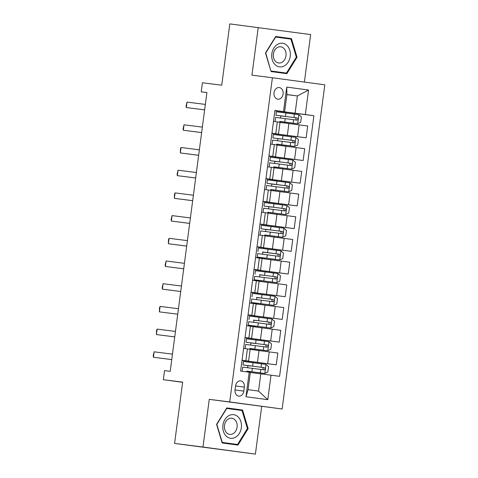 <?xml version="1.0" encoding="UTF-8"?>
<svg xmlns="http://www.w3.org/2000/svg" width="478" height="478" viewBox="0 0 478 478"><rect width="100%" height="100%" fill="white"/><g stroke="black" fill="none" stroke-linecap="round" stroke-linejoin="round"><path stroke-width="0.72" d="M274.025 92.762A5.861 4.577 97.2 0 0 277.82 99.191A5.861 4.577 97.2 0 0 283.09 93.987A5.861 4.577 97.2 0 0 279.295 87.558A5.861 4.577 97.2 0 0 274.025 92.762M304.384 82.073L310.64 34.571L229.81 23.9L221.738 85.198L202.421 82.754L201.226 91.836L206.902 92.601M282.134 409.013L324.813 84.827L272.394 77.753L229.715 401.938L282.134 409.013L209.262 399.351L202.983 447.026L255.407 454.1L261.681 406.425M255.407 454.1L174.578 443.429L182.65 382.137L163.333 379.693L182.626 382.298M202.983 447.026L174.578 443.429M163.333 379.693L164.528 370.611L170.21 371.328L206.908 92.553L201.226 91.836M243.834 391.088L244.36 387.09A5.676 4.433 97.2 0 0 240.679 380.864A5.676 4.433 97.2 0 0 235.576 385.907L235.051 389.905A5.676 4.433 97.2 0 0 238.731 396.131A5.676 4.433 97.2 0 0 243.834 391.088L235.039 389.976M271.02 375.164L267.794 399.68L245.973 396.74L249.199 372.219L250.323 372.41L248.052 389.666L258.538 391.076L260.809 373.826L279.588 376.323L313.903 115.706L281.381 111.589M286.896 94.626L297.388 95.953L286.908 94.536L284.631 111.792L274.94 110.442L240.631 371.065L249.199 372.219M283.514 111.601L286.74 87.086L308.561 90.031L305.328 114.547L313.903 115.706M209.262 399.351L229.715 401.938M258.216 27.491L251.942 75.166L272.394 77.753M284.631 111.792L274.928 110.561M271.946 133.189L278.471 134.079L271.934 133.266M268.959 155.888L275.483 156.784L268.947 155.965M265.971 178.593L272.49 179.483L265.959 178.67M262.978 201.292L269.502 202.188L262.972 201.369M259.99 223.997L266.515 224.887L259.978 224.074M257.003 246.696L263.527 247.592L256.991 246.773M254.015 269.401L260.54 270.291L254.003 269.478M251.028 292.1L257.546 292.996L251.016 292.178M248.034 314.799L254.559 315.695L248.028 314.882M245.047 337.504L251.571 338.4L245.035 337.582M242.059 360.203L248.584 361.099L242.047 360.287M250.311 372.499L260.809 373.826M242.035 360.37L276.254 364.822L248.506 361.314M250.125 349.394L277.808 353.015L276.254 364.822M245.023 337.671L279.242 342.117L251.494 338.609M253.113 326.689L280.795 330.316L279.242 342.117M248.016 314.966L282.229 319.418L254.481 315.91M256.1 303.99L283.783 307.611L282.229 319.418M251.004 292.267L285.217 296.713L257.469 293.205M259.088 281.291L286.776 284.912L285.217 296.713M253.991 269.562L288.21 274.014L260.456 270.506M262.081 258.586L289.764 262.207L288.21 274.014M256.979 246.863L291.198 251.314L263.45 247.801M265.069 235.887L292.751 239.508L291.198 251.314M259.972 224.164L294.185 228.609L266.437 225.102M268.056 213.182L295.739 216.803L294.185 228.609M262.96 201.459L297.173 205.91L269.425 202.397M271.044 190.483L298.726 194.104L297.173 205.91M265.947 178.76L300.16 183.205L272.412 179.698M274.031 167.778L301.72 171.399L300.16 183.205M268.935 156.055L303.154 160.506L275.4 156.993M277.025 145.079L304.707 148.7L303.154 160.506M271.922 133.356L306.141 137.801L278.393 134.294M280.012 122.374L307.695 125.995L306.141 137.801M274.916 110.651L295.117 113.208L297.388 95.953L308.561 90.031M248.399 362.097L248.506 361.284L242.029 360.406M247.102 371.938L247.192 371.263M247.658 367.725L247.933 365.634L248.668 365.742L243.015 364.941L252.617 366.148L253.071 362.7L243.469 361.488L243.015 364.941M243.613 348.402L250.137 349.299L248.584 361.099M251.392 339.392L251.494 338.579L245.023 337.707M250.09 349.287L250.179 348.564M250.645 345.02L250.92 342.935M254.38 316.693L254.487 315.88L248.01 315.002M253.077 326.582L253.173 325.865L253.902 325.966L248.249 325.165L257.851 326.378L258.305 322.925L269.98 324.448C271.343 323.893 271.438 323.17 270.255 322.268L257.015 320.553M253.639 322.321L253.914 320.23M246.6 325.697L253.125 326.594L251.571 338.4M257.367 293.988L257.475 293.175L250.998 292.303M256.065 303.883L256.16 303.16L256.889 303.267L251.237 302.466L260.839 303.673L261.293 300.226L272.968 301.749C274.33 301.194 274.426 300.465 273.249 299.569L260.002 297.848M256.626 299.622L256.901 297.531M249.588 302.998L256.112 303.894L254.559 315.695M260.355 271.289L260.462 270.476L253.985 269.598M259.052 281.178L259.148 280.461L259.877 280.562L254.23 279.761L263.826 280.974L264.28 277.521L275.955 279.044C277.324 278.489 277.419 277.766 276.236 276.87L262.996 275.149M259.614 276.917L259.889 274.826M252.581 280.293L259.106 281.189L257.546 292.996M263.342 248.584L263.45 247.771L256.979 246.899M262.04 258.479L262.135 257.756L262.87 257.863L257.218 257.062L266.82 258.269L267.274 254.822L278.943 256.345C280.311 255.79 280.407 255.061 279.224 254.165L262.876 252.145M262.601 254.218L262.876 252.127M255.569 257.594L262.093 258.49L260.54 270.291M266.336 225.885L266.437 225.072L259.966 224.194M265.033 235.774L265.123 235.056M265.595 231.513L265.87 229.422M258.556 234.889L265.081 235.785L263.527 247.592M269.323 203.18L269.431 202.367L262.954 201.495M268.021 213.074L268.116 212.351M268.582 208.814L268.857 206.723L269.586 206.831L263.934 206.03L273.536 207.237L273.99 203.783L264.388 202.576L263.934 206.03M261.544 212.19L268.068 213.086L266.515 224.887M272.311 180.481L272.418 179.668L265.941 178.79M271.008 190.369L271.104 189.652M271.57 186.109L271.845 184.018L272.574 184.126L266.927 183.325L276.523 184.532L276.977 181.084L267.381 179.877L266.927 183.325M264.537 189.485L271.056 190.381L269.502 202.188M275.298 157.776L275.406 156.963L268.929 156.091M273.996 167.67L274.091 166.947M274.557 163.41L274.832 161.319L275.561 161.427L269.915 160.626L279.511 161.833L279.965 158.379L270.369 157.172L269.915 160.626M267.525 166.786L274.049 167.682L272.49 179.483M278.286 135.077L278.393 134.264L271.922 133.392M276.983 144.965L277.079 144.248M277.545 140.705L277.82 138.614M270.512 144.081L277.037 144.977L275.483 156.784M305.328 114.547L295.117 113.208M281.279 112.372L281.387 111.559L274.91 110.687M279.977 122.266L280.072 121.543M280.538 118.006L280.813 115.915M273.5 121.382L280.024 122.278L278.471 134.079M248.052 389.666L245.973 396.74M258.538 391.076L267.794 399.68M286.74 87.086L286.908 94.536M248.154 428.629L242.567 410.04L226.775 407.907L216.576 424.368L222.162 442.957L237.948 445.09L248.154 428.629L247.431 428.539L237.548 444.48L222.252 442.419L216.839 424.404L226.721 408.457L242.017 410.518L247.431 428.533M275.675 36.501L265.475 52.962L271.062 71.557L286.848 73.684L297.047 57.229L291.461 38.634L275.675 36.501M233.198 444.45L233.497 443.972M237.954 409.975L237.793 409.437L226.757 407.943M237.793 409.437L242.567 410.04M286.848 38.569L286.686 38.031L275.651 36.543M282.098 73.044L282.39 72.566M286.686 38.031L291.461 38.634M270.889 70.983L265.738 52.998L275.621 37.051L290.917 39.118L296.33 57.133L297.047 57.229M171.751 359.587L153.42 357.269L153.187 355.865L154.137 351.82L172.468 354.138M154.137 351.82L153.42 357.269L171.751 359.605M246.809 371.137L264.74 373.467L267.811 372.033L268.534 366.584L265.935 364.385L253.071 362.7M264.74 373.467L250.299 371.585M246.803 371.197L250.287 371.681M247.55 365.509L262.643 367.468L263.33 369.357M247.544 365.562L251.028 366.052L247.933 365.67M242.274 370.57L242.728 367.122L263.999 369.853C265.368 369.297 265.463 368.574 264.28 367.672L252.617 366.148M174.745 336.882L156.408 334.564L156.533 330.435L157.125 329.115L175.462 331.433M157.125 329.115L156.408 334.564L174.739 336.906M160.112 306.416L159.395 311.865L177.726 314.201L159.395 311.865L159.521 307.736L160.112 306.416L178.449 308.734M163.106 283.711L162.389 289.16L164.934 289.507L180.714 291.502L162.389 289.16L162.15 287.756L163.106 283.711L181.437 286.035M249.797 348.438L267.728 350.762L270.805 349.328L271.522 343.879L268.923 341.68L246.457 338.788L246.003 342.236L254.027 343.252M267.728 350.762L250.179 348.582M249.791 348.492L253.274 348.982L250.179 348.599M245.262 347.87L245.716 344.417L266.987 347.153C268.355 346.598 268.451 345.869 267.268 344.973L246.003 342.236M250.538 342.81L265.631 344.763L266.318 346.652M250.532 342.863L254.015 343.353M252.784 325.733L270.721 328.063L273.792 326.629L274.509 321.18L271.916 318.981L249.444 316.083L248.99 319.537M270.721 328.063L257.851 326.378M252.778 325.793L256.262 326.277L253.167 325.894M253.525 320.105L268.624 322.064L269.311 323.953M253.519 320.158L257.003 320.648M248.249 325.165L248.703 321.718L258.305 322.925M255.772 303.034L273.709 305.358L276.78 303.924L277.497 298.475L274.904 296.276L252.438 293.384L251.984 296.832M273.709 305.358L260.839 303.673M255.766 303.088L259.249 303.578L256.154 303.195M256.513 297.406L271.612 299.359L272.299 301.248M256.507 297.459L259.99 297.949M251.237 302.466L251.691 299.013L261.293 300.226M166.093 261.012L165.376 266.461L183.707 268.797L165.376 266.461L165.137 265.057L166.093 261.012L184.424 263.33M258.765 280.335L276.696 282.659L279.767 281.225L280.484 275.776L277.891 273.577L255.425 270.679L254.971 274.133M276.696 282.659L263.826 280.974M258.753 280.389L262.237 280.873L259.142 280.49M259.506 274.701L274.599 276.66L275.286 278.549M259.494 274.754L262.984 275.244M254.23 279.761L254.684 276.314L264.28 277.521M228.878 415.627A11.908 9.291 97.2 0 0 223.381 431.293A11.908 9.291 97.2 0 0 235.397 437.316A11.908 9.291 97.2 0 0 240.888 421.644A11.908 9.291 97.2 0 0 228.878 415.627M228.562 418.877A8.15 6.363 97.2 0 0 224.427 427.595A8.15 6.363 97.2 0 0 229.769 434.388A8.15 6.363 97.2 0 0 233.025 433.725A8.15 6.363 97.2 0 0 237.154 425.002A8.15 6.363 97.2 0 0 231.812 418.214A8.15 6.363 97.2 0 0 228.562 418.877M237.548 444.48L222.001 442.425M290.242 56.308A11.908 9.291 97.2 0 0 282.588 43.259A11.908 9.291 97.2 0 0 271.827 53.823A11.908 9.291 97.2 0 0 279.481 66.872A11.908 9.291 97.2 0 0 290.242 56.308M285.993 55.747A8.15 6.363 97.2 0 0 280.711 46.808A8.15 6.363 97.2 0 0 273.386 54.044A8.15 6.363 97.2 0 0 278.668 62.982A8.15 6.363 97.2 0 0 285.993 55.747M296.33 57.133L286.447 73.08L270.901 71.019M286.447 73.08L271.151 71.013M186.695 246.074L168.364 243.756L168.489 239.627L169.081 238.307L187.412 240.631M169.081 238.307L168.364 243.756L186.695 246.098M261.753 257.63L279.684 259.954L282.761 258.52L283.478 253.071L280.879 250.872L258.413 247.98L257.959 251.434M279.684 259.954L266.82 258.269M261.747 257.684L265.23 258.174L262.135 257.791M262.494 252.002L277.587 253.955L278.274 255.844M262.488 252.055L265.971 252.545L262.876 252.163M257.218 257.062L257.672 253.609L267.274 254.822M189.688 223.375L171.351 221.057L171.118 219.653L172.068 215.608L190.405 217.926M172.068 215.608L171.351 221.057L189.682 223.399M264.74 234.931L282.671 237.255L285.748 235.821L286.465 230.372L283.872 228.173L261.4 225.281L260.946 228.729L265.864 229.446M282.671 237.255L268.23 235.373M264.734 234.985L268.218 235.469M260.205 234.357L260.659 230.91L281.93 233.64C283.299 233.085 283.394 232.362 282.211 231.466L260.946 228.729M265.481 229.297L280.58 231.256L281.267 233.144M265.475 229.35L268.959 229.84L265.864 229.458M192.676 200.67L174.339 198.352L174.464 194.223L175.056 192.909L193.393 195.227M175.056 192.909L174.339 198.352L192.67 200.694M267.728 212.226L285.665 214.55L288.736 213.116L289.453 207.667L286.86 205.474L273.99 203.783M285.665 214.55L271.217 212.674M267.722 212.28L271.205 212.77M268.469 206.598L283.568 208.551L284.255 210.44M268.463 206.651L271.946 207.141L268.851 206.759M263.193 211.658L263.647 208.205L284.924 210.941C286.286 210.386 286.382 209.657 285.199 208.761L273.536 207.237M195.663 177.971L177.332 175.653L177.093 174.249L178.049 170.204L196.38 172.522M178.049 170.204L177.332 175.653L195.663 177.995M270.715 189.527L288.652 191.851L291.723 190.417L292.44 184.968L289.847 182.769L276.977 181.084M288.652 191.851L274.205 189.969M270.709 189.581L274.193 190.065M271.462 183.893L286.555 185.852L287.242 187.74M271.45 183.952L274.934 184.436L271.839 184.054M266.186 188.953L266.64 185.506L287.911 188.236C289.274 187.687 289.369 186.958 288.192 186.061L276.523 184.532M198.651 155.266L180.32 152.948L180.439 148.819L181.037 147.505L199.368 149.823M181.037 147.505L180.32 152.948L198.651 155.29M273.709 166.822L291.64 169.146L294.711 167.712L295.428 162.269L292.835 160.07L279.965 158.379M291.64 169.146L274.091 166.965M273.697 166.876L277.186 167.366L274.085 166.983M274.45 161.194L289.543 163.147L290.23 165.035M274.444 161.247L277.927 161.737L274.826 161.355M269.174 166.254L269.628 162.801L290.899 165.537C292.267 164.982 292.363 164.253 291.18 163.356L279.511 161.833M201.638 132.567L183.307 130.249L183.074 128.845L184.024 124.8L202.355 127.118M184.024 124.8L183.307 130.249L201.638 132.591M276.696 144.123L294.627 146.447L297.704 145.013L298.421 139.564L295.822 137.365L273.356 134.473L272.902 137.921L280.927 138.937M294.627 146.447L277.079 144.266M276.69 144.177L280.174 144.661L277.079 144.284M272.161 143.549L272.615 140.102L293.886 142.838C295.255 142.283 295.35 141.554 294.167 140.657L272.902 137.921M277.437 138.489L292.53 140.448L293.217 142.336M277.431 138.548L280.915 139.032M204.632 109.868L186.295 107.544L186.061 106.14L187.012 102.101L205.349 104.419M187.012 102.101L186.295 107.544L204.626 109.886M279.684 121.418L297.615 123.742L300.692 122.308L301.409 116.865L298.816 114.666L276.344 111.768L275.89 115.222L283.914 116.238M297.615 123.742L280.066 121.561M279.678 121.472L283.161 121.962L280.066 121.579M275.149 120.85L275.603 117.397L296.874 120.133C298.242 119.578 298.338 118.849 297.155 117.952L275.89 115.222M280.425 115.79L295.524 117.749L296.211 119.631M280.419 115.843L283.902 116.333M259.022 350.517L257.469 362.324M262.01 327.818L260.456 339.625M265.003 305.113L263.444 316.92M267.991 282.414L266.437 294.221M270.978 259.709L269.425 271.516M273.966 237.01L272.412 248.817M276.953 214.305L275.4 226.112M279.947 191.606L278.393 203.413M282.934 168.901L281.381 180.708M285.922 146.202L284.368 158.009M288.909 123.497L287.356 135.304M269.234 351.862L267.68 363.662M247.419 348.916L245.865 360.717M250.406 326.211L248.853 338.018M272.227 329.157L270.668 340.963M253.394 303.512L251.84 315.313M275.214 306.458L273.661 318.258M256.381 280.807L254.828 292.614M278.202 283.753L276.648 295.559M259.375 258.108L257.815 269.909M281.189 261.054L279.636 272.854M262.362 235.403L260.809 247.21M284.177 238.349L282.623 250.155M265.35 212.704L263.796 224.505M287.17 215.65L285.617 227.45M268.337 189.999L266.784 201.806M290.158 192.945L288.604 204.751M271.325 167.3L269.771 179.107M293.145 170.246L291.592 182.046M274.318 144.595L272.765 156.402M296.133 147.541L294.579 159.347M277.306 121.896L275.752 133.703M299.12 124.842L297.567 136.642M235.564 385.979L244.36 387.09M264.818 373.432L266.001 364.439M251.87 371.782L252.33 368.329M261.054 367.247L261.508 363.8M260.313 372.882L260.767 369.428M262.643 367.468L264.28 367.672M267.805 350.727L268.989 341.74M255.605 343.449L256.059 339.995M254.864 349.077L255.318 345.63M264.041 344.548L264.495 341.095M263.3 350.177L263.754 346.729M265.631 344.763L267.268 344.973M270.799 328.028L271.982 319.035M258.592 320.744L259.046 317.296M267.035 321.843L267.489 318.396M266.294 327.478L266.748 324.024M268.624 322.064L270.255 322.268M273.786 305.322L274.969 296.336M261.58 298.045L262.034 294.591M270.022 299.144L270.476 295.691M269.281 304.773L269.735 301.325M271.612 299.359L273.249 299.569M276.774 282.623L277.957 273.631M264.567 275.34L265.021 271.892M273.01 276.439L273.464 272.992M272.269 282.074L272.723 278.62M274.599 276.66L276.236 276.87M279.761 259.918L280.945 250.932M267.561 252.641L268.015 249.187M275.997 253.74L276.451 250.287M275.256 259.369L275.71 255.921M277.587 253.955L279.224 254.165M282.749 237.219L283.932 228.227M270.548 229.936L271.002 226.488M269.807 235.57L270.261 232.117M278.991 231.035L279.445 227.588M278.244 236.67L278.698 233.216M280.58 231.256L282.211 231.466M285.742 214.514L286.925 205.528M272.795 212.865L273.249 209.418M281.978 208.336L282.432 204.883M281.237 213.965L281.691 210.517M283.568 208.551L285.199 208.761M288.73 191.815L289.913 182.823M275.782 190.166L276.236 186.713M284.966 185.631L285.42 182.184M284.225 191.266L284.679 187.812M286.555 185.852L288.192 186.061M291.717 169.11L292.9 160.124M278.77 167.461L279.224 164.014M287.953 162.932L288.407 159.479M287.212 168.561L287.666 165.113M289.543 163.147L291.18 163.356M294.705 146.411L295.888 137.419M282.504 139.128L282.958 135.68M281.763 144.762L282.217 141.309M290.941 140.233L291.395 136.78M290.2 145.862L290.654 142.408M292.53 140.448L294.167 140.657M297.692 123.706L298.881 114.72M285.491 116.429L285.946 112.975M284.751 122.057L285.205 118.61M293.934 117.528L294.388 114.075M293.193 123.157L293.647 119.709M295.524 117.749L297.155 117.952"/></g></svg>
